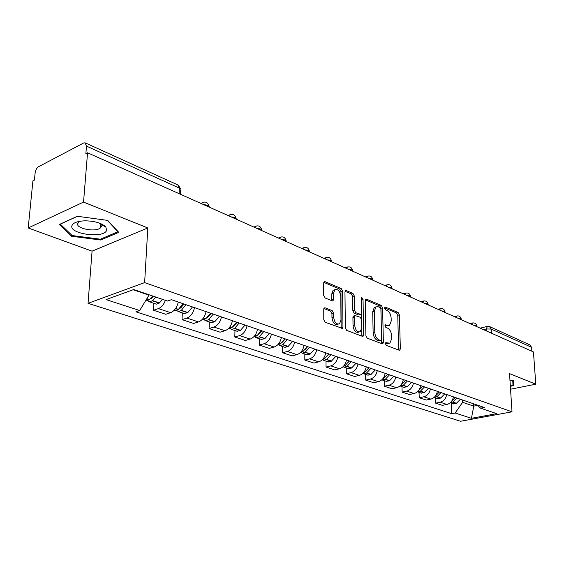 <?xml version="1.0" encoding="UTF-8"?>
<svg xmlns="http://www.w3.org/2000/svg" width="564" height="564" viewBox="0 0 564 564"><rect width="100%" height="100%" fill="white"/><g stroke="black" fill="none" stroke-linecap="round" stroke-linejoin="round"><path stroke-width="0.85" d="M385.409 343.68L386.305 345.365L399.213 350.237L399.791 350.216L400.355 348.785L399.382 314.867L398.149 312.505L385.381 307.119L384.563 308.085L385.445 309.763L387.123 310.468C389.484 311.814 390.824 314.367 391.148 318.117L391.226 320.951L389.555 325.35L387.489 325.456L385.346 324.808L384.979 325.773L385.875 327.458L387.56 328.128C389.928 329.439 391.282 331.992 391.606 335.777L391.684 338.647L389.907 343.201L385.797 342.679L385.409 343.68M104.34 225.614L103.515 225.847M101.499 226.277L100.223 226.481M325.153 307.845L324.279 307.937L323.75 309.333L323.778 319.689L325.202 322.284L342.397 328.41L342.961 326.979L342.616 291.045L341.248 288.507L325.061 281.676L324.145 281.781L323.666 283.093L323.708 295.395L325.118 297.989L332.154 300.831L333.014 300.739L333.521 299.378L333.486 293.322L334.79 289.762C337.935 288.853 339.93 291.045 340.783 296.34L340.994 320.042L339.514 323.842C336.391 324.617 334.431 322.404 333.641 317.194L333.613 313.189L332.217 310.623L325.153 307.845L324.06 308.163M144.638 282.606L147.817 227.976L83.535 202.088L87.554 152.773L533.438 351.943L535.8 384.183L509.532 373.608L512.006 411.826L144.638 282.606L88.047 303.333L460.562 421.266L512.006 411.826M365.902 335.693L367.227 338.16L382.18 343.807L382.815 343.772L383.379 342.334L382.582 307.817L381.313 305.406L366.537 299.174L365.789 299.23L365.296 300.563L365.902 335.693M362.363 336.32L346.705 330.405L345.337 327.881L344.964 292.025L345.45 290.7L346.275 290.622L352.958 293.442L354.298 295.945L354.488 310.249L355.835 312.745L360.953 314.444L361.475 313.069L361.242 298.286L361.587 297.348L363.04 299.04L363.632 334.833L363.068 336.271L362.363 336.32M83.535 202.088L28.2 227.976L32.909 180.875L34.425 180.099L35.137 172.894C35.602 169.99 36.759 167.917 38.627 166.676L83.55 143.044L85.051 142.784L86.489 146.118L85.869 153.641L87.554 152.773M28.2 227.976L92.073 251.156L88.047 303.333M489.912 326.732L529.808 344.858L531.591 347.318L491.202 329.066L486.274 328.953L483.496 329.637M531.88 351.252L531.591 347.318M510.54 389.223L535.8 384.183M446.695 394.539C445.856 398.685 443.692 401.244 440.202 402.224L446.935 404.466C450.41 403.5 452.568 400.955 453.385 396.844M446.935 404.466L442.387 405.361L435.641 403.14L435.429 397.846M440.202 402.224L435.641 403.14M419.045 392.347L419.228 397.733L426.25 400.045L430.833 399.115C434.343 398.113 436.529 395.519 437.375 391.324M430.402 388.92C429.542 393.15 427.35 395.773 423.825 396.788L419.228 397.733M401.977 386.615L402.139 392.107L409.45 394.518L414.068 393.545C417.614 392.509 419.82 389.858 420.702 385.579M413.433 383.076C412.545 387.39 410.324 390.069 406.771 391.12L402.139 392.107M384.19 380.644L384.317 386.241L391.952 388.751L396.605 387.743C400.172 386.671 402.414 383.95 403.316 379.586M395.738 376.978C394.821 381.377 392.572 384.126 388.991 385.212L384.317 386.241M365.634 374.418L365.733 380.122L373.692 382.744L378.381 381.687C381.983 380.58 384.246 377.795 385.184 373.34M377.274 370.618C376.329 375.109 374.045 377.922 370.435 379.05L365.733 380.122M346.261 367.911L346.324 373.735L354.636 376.47L359.36 375.37C362.99 374.214 365.289 371.366 366.255 366.819M357.992 363.97C357.005 368.56 354.7 371.436 351.055 372.607L346.324 373.735M326.013 361.115L326.034 367.051L334.727 369.913L339.486 368.764C343.138 367.566 345.464 364.647 346.472 360.001M337.829 357.019C336.807 361.707 334.466 364.661 330.8 365.881L326.034 367.051M304.828 354.009L304.814 360.065L313.908 363.061L318.688 361.855C322.368 360.615 324.73 357.618 325.773 352.867M316.721 349.75C315.664 354.544 313.295 357.576 309.601 358.838L304.814 360.065M282.649 346.557L282.578 352.747L292.11 355.884L296.918 354.622C300.626 353.332 303.016 350.251 304.095 345.394M294.612 342.129C293.513 347.036 291.109 350.145 287.4 351.457L282.578 352.747M259.384 338.752L259.271 345.069L269.268 348.362L274.104 347.043C277.826 345.697 280.245 342.538 281.373 337.568M271.425 334.135C270.283 339.154 267.844 342.348 264.114 343.723L259.271 345.069M234.976 330.553L234.8 337.018L245.298 340.473L250.155 339.084C253.899 337.681 256.352 334.431 257.515 329.348M247.067 325.745C245.883 330.885 243.415 334.17 239.665 335.601L234.8 337.018M209.322 321.945L209.082 328.551L220.122 332.182L224.994 330.723C228.751 329.256 231.24 325.921 232.453 320.712M221.462 316.919C220.228 322.185 217.725 325.562 213.96 327.057L209.082 328.551M182.327 312.879L182.024 319.64L193.642 323.461L198.521 321.931C202.293 320.394 204.817 316.961 206.086 311.624M194.509 307.634C193.219 313.027 190.681 316.51 186.91 318.075L182.024 319.64M153.88 303.333L153.507 310.249L165.753 314.282L170.645 312.667C174.424 311.06 176.976 307.521 178.294 302.05M165.4 300.351C163.757 304.652 161.424 307.401 158.392 308.6L153.507 310.249M462.508 399.989L462.621 402.315L473.781 406.122L477.511 405.403M473.661 403.831L473.781 406.122L471.441 418.305L455.141 413.01L462.621 402.315M477.059 405.001L480.599 408.167L496.658 413.659L471.441 418.305M133.16 289.741L148.981 295.148L139.675 310.524L135.91 311.814L451.651 413.673L455.141 413.01M139.675 310.524L106.053 299.604L133.76 289.529L167.416 301.042L171.414 299.674L484.236 407.476L480.599 408.167M510.349 386.284L513.508 385.649L513.303 380.637L509.962 380.305M147.817 227.976L92.073 251.156M59.326 224.493L71.593 236.26L100.695 240.024L118.785 232.368L107.703 220.397L77.331 216.273L59.326 224.493M148.981 295.148L149.002 294.739M451.179 403.133L451.651 413.673M513.177 380.622L513.508 385.649M71.691 235.082L71.593 236.26M100.773 239.037L100.695 240.024M385.423 343.384L388.808 343.476M388.406 325.654L384.986 325.548M398.607 350.011L397.761 315.304L396.527 312.949L384.563 307.916M381.609 343.589L380.954 308.275L379.685 305.864L365.38 299.851M380.749 340.564L381.588 339.535L380.904 309.185L380.016 307.493L378.218 306.738L375.955 306.887L374.355 311.201L374.778 332.09C375.102 335.968 376.484 338.562 378.93 339.873L380.749 340.564L379.1 340.987L380.94 340.6M375.814 306.992L374.32 307.352L372.712 311.659L374.355 311.201M379.1 340.987L377.281 340.296C374.834 338.992 373.446 336.405 373.128 332.527L372.712 311.659M345.062 291.306L351.316 293.936L352.958 293.442M360.509 314.571L358.556 314.966L354.178 313.217L352.838 310.722L352.648 296.431L351.316 293.936M361.841 336.123L361.249 298.73M354.693 325.238C355.44 330.215 357.28 332.393 360.22 331.766L361.714 327.952L361.58 319.732L360.248 317.25L355.108 315.565L354.58 316.961L354.693 325.238L353.029 325.696C353.776 330.666 355.616 332.838 358.556 332.21L359.064 332.076M353.917 315.903L352.923 317.419L354.58 316.961M353.029 325.696L352.923 317.419M338.153 324.215L337.836 324.307C334.713 325.083 332.76 322.869 331.963 317.673L331.942 313.669L330.539 311.102L323.884 308.494M334.614 289.818L333.134 290.27L331.822 293.83L333.486 293.322M331.738 300.661L331.822 293.83M341.142 328.304L340.966 291.546L339.598 289.008L323.778 282.352M450.241 402.788L452.871 402.047L456.819 398.022M460.428 399.27L456.297 403.401L453.026 403.754M455.226 397.479L451.616 401.265M512.768 380.587L512.972 385.275L510.321 385.804M106.61 230.274L105.842 227.024C101.929 223.147 95.076 221.074 85.277 220.813C77.635 221.074 73.186 222.688 71.938 225.671C68.886 234.152 104.41 238.748 106.61 230.274M80.772 221.13L79.087 221.92L77.691 223.555C75.717 228.42 94.681 232.305 100.089 228.223L101.4 226.721L100.85 224.486L98.855 222.893M104.277 225.565L103.423 225.797M101.506 226.213L100.223 226.425M107.322 220.341L117.911 231.769L100.385 239.199L72.171 235.548L60.313 224.134L77.487 216.294M444.763 393.869L440.583 398.099L437.918 398.685L434.146 397.416L437.015 396.689L441.006 392.579M437.918 398.685L437.29 398.473M439.349 392.008L435.359 396.125M422.824 386.312L418.403 390.781M417.402 391.811L420.307 391.254L424.551 386.904M428.464 388.251L424.227 392.579L420.913 392.974M405.608 380.376L400.75 385.17M399.968 385.959L403.105 385.445L407.405 380.996M411.48 382.399L407.194 386.826L403.852 387.249M387.644 374.193L382.378 379.255M381.793 379.84L385.177 379.396L389.527 374.834M393.778 376.301L389.442 380.834L386.072 381.278M364.069 372.05L364.704 372.268L368.849 367.813M364.704 372.268L363.23 373.044M362.835 373.431L363.709 373.77L366.459 373.079L370.865 368.405M375.3 369.935L370.915 374.581L367.524 375.053M349.405 361.009L348.531 362.137M349.32 360.981L345.062 365.634L343.25 366.515M343.046 366.713L344.139 367.199L346.909 366.48L351.365 361.686M356.011 363.286L351.562 368.052L348.15 368.546M329.016 353.988L327.381 355.947M328.84 353.924L324.533 358.697L322.375 359.656L323.68 360.333L326.683 359.423L330.983 354.664M335.834 356.335L331.336 361.221L327.903 361.75M307.676 346.627L305.314 349.32M307.394 346.536L303.037 351.435L300.541 352.444M300.901 352.422L302.269 353.149L305.075 352.359L309.643 347.311M314.726 349.06L310.172 354.079L306.724 354.643M285.306 338.922L282.254 342.256M284.926 338.795L280.512 343.828L277.685 344.858M278.426 344.844L279.843 345.619L282.663 344.794L287.28 339.606M292.61 341.439L288 346.592L284.538 347.191M284.686 339.175L284.679 339.782M261.851 330.842L258.157 334.727M261.351 330.666L256.888 335.848L253.835 336.884M254.85 336.891L256.317 337.716L259.151 336.856L263.825 331.519M269.416 333.444L264.756 338.745L261.273 339.38M261.499 330.716L261.484 331.357M237.218 322.347L233.136 326.514M236.584 322.136L232.072 327.465L229.005 328.551M230.105 328.53L231.607 329.425L234.455 328.523L239.185 323.031M245.058 325.054L240.342 330.504L236.852 331.188M211.31 313.422L206.917 317.8M210.541 313.154L205.754 318.829L202.25 319.569M204.083 319.732L205.634 320.704L208.49 319.753L213.27 314.099M219.452 316.228L214.687 321.847L211.19 322.573M184.04 304.024L180.734 307.873L179.359 308.564M183.11 303.707L178.273 309.558L175.411 310.56L174.769 310.341M176.694 310.468L178.294 311.525L181.157 310.531L185.986 304.694M192.5 306.943L187.678 312.731L184.181 313.499M153.655 296.333L151.723 298.286L150.341 298.8M152.71 296.008L149.291 299.773L146.428 300.831L145.794 300.619M147.824 300.683L149.474 301.853L152.336 300.802L155.749 297.052M162.622 299.399L159.217 303.122L156.355 304.165L155.72 303.947M486.387 330.927L486.274 328.953L487.444 326.359M186.91 318.075L198.521 321.931M213.96 327.057L224.994 330.723M239.665 335.601L250.155 339.084M264.114 343.723L274.104 347.043M287.4 351.457L296.918 354.622M309.601 358.838L318.688 361.855M330.8 365.881L339.486 368.764M351.055 372.607L359.36 375.37M370.435 379.05L378.381 381.687M388.991 385.212L396.605 387.743M406.771 391.12L414.068 393.545M423.825 396.788L430.833 399.115M158.392 308.6L170.645 312.667M476.883 326.683L476.876 326.563C477.151 325.795 476.129 325.379 473.795 325.301M471.462 324.265L472.59 322.946M461.289 319.717L461.289 319.64C461.599 318.829 460.534 318.378 458.109 318.293M445.052 312.463L445.052 312.435C445.398 311.568 444.298 311.088 441.767 310.997M428.139 304.912C428.492 303.996 427.357 303.488 424.734 303.39M410.514 297.038C410.832 296.086 409.647 295.557 406.961 295.451M392.114 288.817C392.389 287.823 391.148 287.266 388.399 287.161M372.874 280.223C373.107 279.187 371.817 278.609 368.997 278.489M352.754 271.235C352.937 270.149 351.583 269.543 348.686 269.423M331.681 261.823C331.808 260.681 330.384 260.046 327.416 259.919M309.58 251.953C309.65 250.754 308.163 250.092 305.11 249.958M286.385 241.589C286.392 240.334 284.82 239.637 281.69 239.496M262.006 230.704C261.936 229.379 260.293 228.646 257.071 228.498M236.358 219.241C236.21 217.852 234.476 217.077 231.155 216.921M209.329 207.171C209.089 205.705 207.263 204.887 203.844 204.718M455.754 317.243L456.932 315.925M439.391 309.939L440.618 308.6M422.33 302.318L423.613 300.972M404.536 294.366L405.876 293.019M385.952 286.068L387.348 284.707M366.529 277.389L367.982 276.022M346.197 268.309L347.72 266.927M324.906 258.798L326.5 257.41M302.579 248.823L304.243 247.434M279.138 238.353L280.879 236.958M254.505 227.348L256.324 225.945M228.575 215.765L230.479 214.355M201.249 203.562L203.237 202.145M491.448 333.19L491.202 329.066L489.404 326.5L487.127 326.443L480.183 328.156M179.077 193.656L179.345 188.094L86.489 146.118M180.311 194.206L180.473 190.829C181.46 189.892 181.086 188.975 179.345 188.094L177.738 184.893L85.545 143.009M386.284 343.716L387.926 343.3M385.198 324.942L385.811 324.779M385.854 325.893L387.489 325.456M384.754 307.295L385.381 307.119M396.527 312.949L398.149 312.505M397.761 315.304L399.382 314.867M398.72 349.186L400.355 348.785M385.649 342.806L386.241 342.651M365.571 299.456L366.537 299.174M379.685 305.864L381.313 305.406M380.954 308.275L382.582 307.817M381.729 342.757L383.379 342.334M373.128 332.527L374.778 332.09M377.281 340.296L378.93 339.873M345.231 290.939L346.275 290.622M352.648 296.431L354.298 295.945M352.838 310.722L354.488 310.249M354.178 313.217L355.835 312.745M358.556 314.966L360.206 314.5M361.404 299.519L363.04 299.04M361.975 335.27L363.632 334.833M330.539 311.102L332.217 310.623M331.942 313.669L333.613 313.189M331.963 317.673L333.641 317.194M331.858 299.879L333.521 299.378M323.926 282.028L325.061 281.676M339.598 289.008L341.248 288.507M340.966 291.546L342.616 291.045M341.283 327.437L342.961 326.979M452.673 402.181L456.297 403.401M452.871 402.047L456.487 403.274M436.818 396.823L440.583 398.099M437.015 396.689L440.78 397.965M420.307 391.254L424.227 392.579M420.504 391.113L424.431 392.438M403.105 385.445L407.194 386.826M403.309 385.304L407.398 386.685M382.914 378.634L383.294 378.761M385.177 379.396L389.442 380.834M385.381 379.248L389.639 380.693M383.041 378.458L383.499 378.613M363.935 372.226L364.492 372.416M366.459 373.079L370.915 374.581M366.663 372.931L371.119 374.433M344.103 365.528L344.858 365.782M346.909 366.48L351.562 368.052M347.121 366.325L351.774 367.897M344.237 365.352L345.062 365.634M323.355 358.528L324.321 358.852M326.471 359.578L331.336 361.221M326.683 359.423L331.547 361.066M323.489 358.344L324.533 358.697M301.627 351.196L302.826 351.598M305.075 352.359L310.172 354.079M305.286 352.197L310.383 353.917M301.768 351.005L303.037 351.435M278.849 343.504L280.301 343.998M282.663 344.794L288 346.592M282.874 344.625L288.218 346.43M278.99 343.314L280.512 343.828M254.942 335.432L256.669 336.017M259.151 336.856L264.756 338.745M259.362 336.68L264.967 338.576M255.083 335.235L256.888 335.848M229.816 326.958L231.853 327.642M234.455 328.523L240.342 330.504M234.673 328.34L240.56 330.335M229.964 326.753L232.072 327.465M203.385 318.033L205.754 318.829M208.49 319.753L214.687 321.847M208.708 319.569L214.905 321.663M208.024 316.637L208.468 316.785M203.533 317.821L205.973 318.646M175.538 308.635L178.273 309.558M181.157 310.531L187.678 312.731M181.375 310.341L187.904 312.541M180.558 307.288L181.164 307.493M175.686 308.416L178.492 309.368M146.71 298.899L149.291 299.773M152.336 300.802L159.217 303.122M152.562 300.605L159.443 302.931M151.603 297.425L152.379 297.693M146.844 298.673L149.516 299.576M476.848 326.006C476.22 323.56 474.684 322.573 472.237 323.045L470.002 323.609M461.26 319.034C460.612 316.517 459.04 315.516 456.53 316.037L454.33 316.608M445.031 311.772C444.354 309.171 442.74 308.163 440.167 308.741L438.009 309.319M428.111 304.2C427.413 301.521 425.742 300.499 423.106 301.134L420.998 301.719M410.458 296.304C409.725 293.534 408.012 292.497 405.297 293.209L403.253 293.795M392.022 288.063C391.261 285.187 389.484 284.143 386.7 284.933L384.733 285.518M372.755 279.441C371.951 276.452 370.118 275.408 367.249 276.297L365.373 276.875M352.599 270.431C351.753 267.315 349.842 266.257 346.881 267.265L345.119 267.829M331.491 260.991C330.589 257.741 328.601 256.676 325.541 257.811L323.919 258.354M309.354 251.093C308.388 247.688 306.322 246.63 303.157 247.92L301.691 248.428M286.124 240.701C285.081 237.127 282.924 236.076 279.645 237.55L278.369 238.008M261.703 229.788C260.575 226.023 258.312 224.98 254.921 226.665L253.87 227.066M236.013 218.31C234.779 214.327 232.403 213.305 228.885 215.244L228.096 215.554M208.948 206.212C207.587 201.99 205.084 200.995 201.433 203.23L200.953 203.428M180.607 188.933L178.443 185.274M382.455 343.864L382.815 343.772M374.32 307.352L375.955 306.887M353.452 316.03L355.108 315.565M362.645 336.384L363.068 336.271M333.134 290.27L334.79 289.762M332.464 300.908L333.014 300.739M341.904 328.551L342.397 328.41M450.213 402.809L453.653 403.965M100.85 224.486L105.842 227.024M100.406 224.014L100.089 228.223M417.614 391.867L421.548 393.186M400.398 386.086L404.487 387.461M382.441 380.058L386.714 381.49M363.709 373.77L368.165 375.264M344.139 367.199L348.799 368.764M323.68 360.333L328.551 361.968M302.269 353.149L307.373 354.855M279.843 345.619L285.187 347.41M256.317 337.716L261.922 339.598M231.607 329.425L237.5 331.399M202.152 319.534L202.899 319.788M205.634 320.704L211.831 322.784M174.29 310.179L175.411 310.56M178.294 311.525L184.823 313.718M145.688 300.584L146.428 300.831M149.474 301.853L156.355 304.165"/></g></svg>
